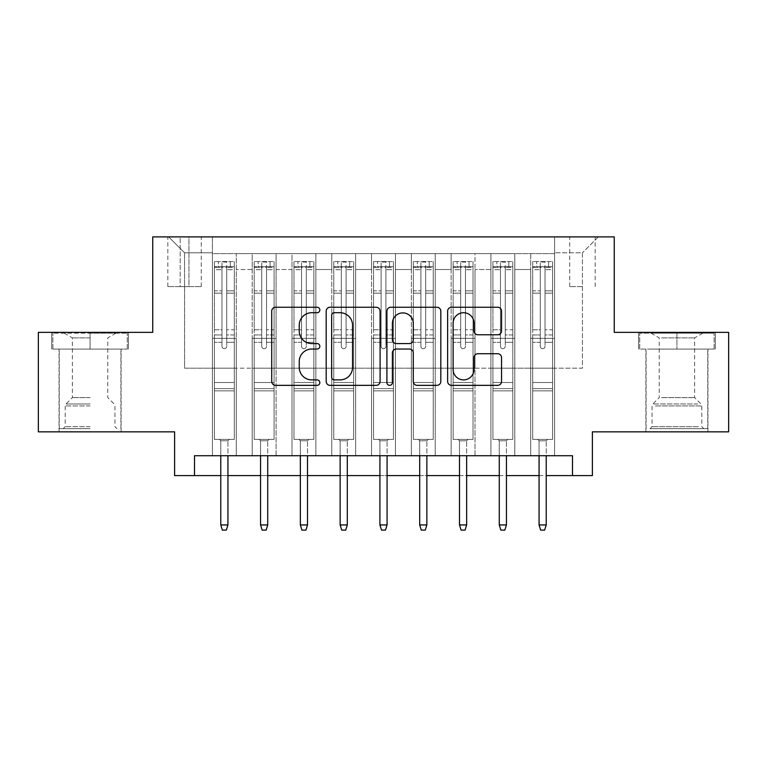<?xml version="1.0" encoding="UTF-8"?>
<svg xmlns="http://www.w3.org/2000/svg" width="767" height="767" viewBox="0 0 767 767"><rect width="100%" height="100%" fill="white"/><g stroke="black" fill="none" stroke-linecap="round" stroke-linejoin="round"><path stroke-width="0.58" stroke-dasharray="3.83 2.88" d="M319.839 309.983A2.732 2.732 0 0 0 317.107 307.251L275.612 307.251A3.902 3.902 0 0 0 271.71 311.153L271.71 381.448A3.902 3.902 0 0 0 275.612 385.35L317.107 385.35A2.732 2.732 0 0 0 319.839 382.618A2.732 2.732 0 0 0 317.107 379.886L311.738 379.886A12.493 12.493 0 0 1 299.245 367.393L299.245 361.525A12.493 12.493 0 0 1 311.738 349.033L317.107 349.033A2.732 2.732 0 0 0 319.839 346.3A2.732 2.732 0 0 0 317.107 343.568L311.738 343.568A12.493 12.493 0 0 1 299.245 331.066L299.245 325.208A12.493 12.493 0 0 1 311.738 312.715L317.107 312.715A2.732 2.732 0 0 0 319.839 309.983M676.925 349.081L715.323 349.081L676.925 349.081L676.925 332.37L715.323 332.37L638.537 332.37L676.925 332.37L676.925 349.081L639.726 349.081L714.125 349.081L676.925 349.081L676.925 333.166L639.726 333.166L714.125 333.166L676.925 333.166L676.925 349.081M676.925 431.84L645.891 431.84L676.925 431.84M582.431 236.888L569.699 236.888L582.431 236.888M582.431 286.618L569.699 286.618L582.431 286.618M90.075 349.081L51.677 349.081L90.075 349.081L90.075 332.37L128.463 332.37L51.677 332.37L90.075 332.37L90.075 349.081L120.908 349.081L52.875 349.081L127.274 349.081L59.241 349.081L90.075 349.081L90.075 333.166L52.875 333.166L127.274 333.166L90.075 333.166L115.932 333.166L90.075 333.166L90.075 349.081M90.075 431.84L59.04 431.84L90.075 431.84M728.65 332.37L728.65 431.84L592.383 431.84L592.383 475.607L174.617 475.607L174.617 431.84L38.35 431.84L38.35 332.37L152.738 332.37L152.738 236.888L614.262 236.888L614.262 332.37L728.65 332.37M554.579 455.713L554.579 253.599L212.421 253.599L212.421 455.713L236.294 455.713L212.421 455.713L236.294 455.713L212.421 455.713L212.421 253.599L236.294 253.599L236.294 455.713L236.294 253.599L236.294 368.179L252.199 368.179L236.294 368.179L236.294 253.599L212.421 253.599L554.579 253.599L554.579 455.713L530.706 455.713L530.706 253.599L490.928 253.599L490.928 455.713L490.928 253.599L514.801 253.599L514.801 455.713L514.801 253.599L514.801 368.179L514.801 253.599L530.706 253.599L530.706 455.713L554.579 455.713L530.706 455.713L554.579 455.713L554.579 252.803L554.579 368.179L582.431 368.179L582.431 252.803L554.579 252.803L582.431 252.803L582.431 368.179L554.579 368.179L554.579 338.343L554.579 455.713M490.928 455.713L514.801 455.713L490.928 455.713L514.801 455.713L490.928 455.713L490.928 338.343L490.928 368.179L475.013 368.179L475.013 269.514L475.013 368.179L490.928 368.179L490.928 269.514L490.928 368.179L530.706 368.179L514.801 368.179L514.801 338.343L514.801 368.179L490.928 368.179L490.928 338.343L514.801 338.343L514.801 455.713L514.801 338.343L490.928 338.343L490.928 455.713M475.013 455.713L475.013 253.599L451.14 253.599L451.14 455.713L451.14 253.599L475.013 253.599L475.013 455.713L451.14 455.713L475.013 455.713L451.14 455.713L475.013 455.713L475.013 338.343L475.013 455.713M435.225 455.713L435.225 253.599L411.352 253.599L411.352 455.713L411.352 253.599L435.225 253.599L435.225 455.713L411.352 455.713L435.225 455.713L411.352 455.713L435.225 455.713L435.225 269.514L435.225 368.179L451.14 368.179L435.225 368.179L435.225 338.343L435.225 455.713M395.436 455.713L395.436 253.599L371.564 253.599L371.564 455.713L371.564 253.599L395.436 253.599L395.436 455.713L371.564 455.713L395.436 455.713L371.564 455.713L395.436 455.713L395.436 269.514L395.436 368.179L411.352 368.179L395.436 368.179L395.436 338.343L395.436 455.713M355.648 455.713L355.648 253.599L331.775 253.599L331.775 455.713L331.775 253.599L355.648 253.599L355.648 455.713L331.775 455.713L355.648 455.713L331.775 455.713L355.648 455.713L355.648 269.514L355.648 368.179L371.564 368.179L355.648 368.179L355.648 338.343L355.648 455.713M315.86 455.713L315.86 253.599L291.987 253.599L291.987 455.713L291.987 253.599L315.86 253.599L315.86 455.713L291.987 455.713L315.86 455.713L291.987 455.713L315.86 455.713L315.86 269.514L315.86 368.179L331.775 368.179L315.86 368.179L315.86 338.343L315.86 455.713M276.072 455.713L276.072 253.599L252.199 253.599L252.199 455.713L252.199 253.599L276.072 253.599L276.072 455.713L252.199 455.713L276.072 455.713L252.199 455.713L276.072 455.713L276.072 338.343L276.072 455.713M530.706 269.514L530.706 368.179L530.706 253.599L530.706 269.514L514.801 269.514L530.706 269.514M451.14 269.514L451.14 368.179L451.14 253.599L435.225 253.599L435.225 269.514L435.225 253.599L451.14 253.599L451.14 269.514L435.225 269.514L451.14 269.514M411.352 269.514L411.352 368.179L411.352 253.599L395.436 253.599L395.436 269.514L395.436 253.599L411.352 253.599L411.352 269.514L395.436 269.514L411.352 269.514M371.564 269.514L371.564 368.179L371.564 253.599L355.648 253.599L355.648 269.514L355.648 253.599L371.564 253.599L371.564 269.514L355.648 269.514L371.564 269.514M331.775 269.514L331.775 368.179L331.775 253.599L315.86 253.599L315.86 269.514L315.86 253.599L331.775 253.599L331.775 269.514L315.86 269.514L331.775 269.514M276.072 269.514L276.072 368.179L276.072 253.599L276.072 269.514L291.987 269.514L291.987 368.179L276.072 368.179L291.987 368.179L291.987 253.599L276.072 253.599L291.987 253.599L291.987 269.514L276.072 269.514M194.511 475.607L194.511 455.713L194.511 475.607L194.511 455.713L572.489 455.713L194.511 455.713L572.489 455.713L572.489 475.607M180.187 236.888L167.858 236.888L180.187 236.888L180.187 286.618L167.858 286.618L188.941 286.618L180.187 286.618L180.187 236.888M188.941 236.888L201.28 236.888L188.941 236.888L188.941 286.618L201.28 286.618L188.941 286.618L188.941 236.888M554.579 236.888L212.421 236.888L598.346 236.888L554.579 236.888L554.579 253.599L554.579 236.888M212.421 236.888L168.654 236.888L212.421 236.888L212.421 368.179L184.569 368.179L184.569 252.803L212.421 252.803L184.569 252.803L168.654 236.888L184.569 252.803L184.569 368.179L212.421 368.179L212.421 236.888M252.199 269.514L252.199 368.179L252.199 253.599L236.294 253.599L252.199 253.599L252.199 269.514L236.294 269.514L252.199 269.514M490.928 253.599L475.013 253.599L475.013 269.514L475.013 253.599L490.928 253.599L490.928 269.514L490.928 253.599M220.771 475.607L227.933 475.607M260.559 475.607L267.721 475.607M300.348 475.607L307.509 475.607M340.136 475.607L347.298 475.607M379.924 475.607L387.076 475.607M419.702 475.607L426.864 475.607M459.491 475.607L466.652 475.607M499.279 475.607L506.441 475.607M539.067 475.607L546.229 475.607M451.14 368.179L475.013 368.179L451.14 368.179L451.14 338.343L451.14 368.179M411.352 368.179L435.225 368.179L411.352 368.179L411.352 338.343L411.352 368.179M371.564 368.179L395.436 368.179L371.564 368.179L371.564 338.343L371.564 368.179M331.775 368.179L355.648 368.179L331.775 368.179L331.775 338.343L331.775 368.179M291.987 368.179L315.86 368.179L291.987 368.179L291.987 338.343L291.987 368.179M252.199 368.179L276.072 368.179L276.072 338.343L276.072 368.179L252.199 368.179L252.199 338.343L276.072 338.343L252.199 338.343L252.199 455.713L252.199 368.179M212.421 368.179L236.294 368.179L236.294 338.343L236.294 455.713L236.294 338.343L236.294 368.179L212.421 368.179L212.421 338.343L236.294 338.343L212.421 338.343L212.421 455.713L212.421 368.179M530.706 368.179L554.579 368.179L530.706 368.179L530.706 338.343L530.706 368.179M212.421 338.343L236.294 338.343L212.421 338.343M252.199 338.343L276.072 338.343L252.199 338.343M291.987 338.343L315.86 338.343L291.987 338.343L291.987 455.713L291.987 338.343L315.86 338.343L291.987 338.343M331.775 338.343L355.648 338.343L331.775 338.343L331.775 455.713L331.775 338.343L355.648 338.343L331.775 338.343M371.564 338.343L395.436 338.343L371.564 338.343L371.564 455.713L371.564 338.343L395.436 338.343L371.564 338.343M411.352 338.343L435.225 338.343L411.352 338.343L411.352 455.713L411.352 338.343L435.225 338.343L411.352 338.343M451.14 338.343L475.013 338.343L451.14 338.343L451.14 455.713L451.14 338.343L475.013 338.343L451.14 338.343M490.928 338.343L514.801 338.343L490.928 338.343M530.706 338.343L554.579 338.343L530.706 338.343L530.706 455.713L530.706 338.343L554.579 338.343L530.706 338.343M598.346 236.888L582.431 252.803L598.346 236.888M51.677 349.081L51.677 332.37L51.677 349.081M128.463 349.081L128.463 332.37L128.463 349.081M715.323 349.081L715.323 332.37L715.323 349.081M638.537 349.081L638.537 332.37L638.537 349.081M380.087 381.448L380.087 311.153A3.902 3.902 0 0 0 376.175 307.251L330.098 307.251A3.902 3.902 0 0 0 326.186 311.153L326.186 381.448A3.902 3.902 0 0 0 330.098 385.35L376.175 385.35A3.902 3.902 0 0 0 380.087 381.448M334.393 312.715A2.732 2.732 0 0 0 331.66 315.448L331.66 377.153A2.732 2.732 0 0 0 334.393 379.886L340.049 379.886A12.493 12.493 0 0 0 352.552 367.393L352.552 325.208A12.493 12.493 0 0 0 340.049 312.715L334.393 312.715M390.825 307.251L436.902 307.251A3.902 3.902 0 0 1 440.814 311.153L440.814 381.448A3.902 3.902 0 0 1 436.902 385.35L417.181 385.35A3.902 3.902 0 0 1 413.279 381.448L413.279 352.935A3.902 3.902 0 0 0 409.377 349.033L396.29 349.033A3.902 3.902 0 0 0 392.388 352.935L392.388 382.618A2.732 2.732 0 0 1 389.655 385.35A2.732 2.732 0 0 1 386.913 382.618L386.913 311.153A3.902 3.902 0 0 1 390.825 307.251M413.279 323.358A10.45 10.45 0 0 0 402.828 312.907A10.45 10.45 0 0 0 392.388 323.358L392.388 339.656A3.902 3.902 0 0 0 396.29 343.568L409.377 343.568A3.902 3.902 0 0 0 413.279 339.656L413.279 323.358M477.908 334.776L497.63 334.776A3.902 3.902 0 0 0 501.541 330.874L501.541 311.153A3.902 3.902 0 0 0 497.63 307.251L451.552 307.251A3.902 3.902 0 0 0 447.64 311.153L447.64 381.448A3.902 3.902 0 0 0 451.552 385.35L497.63 385.35A3.902 3.902 0 0 0 501.541 381.448L501.541 357.623A3.902 3.902 0 0 0 497.63 353.721L477.908 353.721A3.902 3.902 0 0 0 474.006 357.623L474.006 369.435A10.45 10.45 0 0 1 463.556 379.886A10.45 10.45 0 0 1 453.115 369.435L453.115 323.156A10.45 10.45 0 0 1 463.556 312.715A10.45 10.45 0 0 1 474.006 323.156L474.006 330.874A3.902 3.902 0 0 0 477.908 334.776M221.97 346.3A2.387 2.387 0 0 0 224.357 348.688A2.387 2.387 0 0 1 221.97 346.3L221.97 342.312L221.97 346.3A2.387 2.387 0 0 0 224.357 348.688A2.387 2.387 0 0 0 226.744 346.3A2.387 2.387 0 0 1 224.357 348.688A2.387 2.387 0 0 0 226.744 346.3L226.744 342.312L226.744 346.3A2.387 2.387 0 0 1 224.357 348.688A2.387 2.387 0 0 1 221.97 346.3L221.97 334.949L221.97 346.3M214.405 261.557L214.405 439.405L214.405 382.503L214.405 439.405L219.381 439.405L214.405 439.405L219.381 439.405L214.405 439.405L214.405 342.312L214.405 382.503L234.299 382.503L234.299 439.405L219.381 439.405L229.323 439.405L219.381 439.405L229.323 439.405L227.933 440.795L220.771 440.795L227.933 440.795L220.771 440.795L219.381 439.405L220.771 440.795L219.381 439.405L220.771 440.795L227.933 440.795L229.323 439.405L227.933 440.795L229.323 439.405L234.299 439.405L229.323 439.405L234.299 439.405L234.299 390.863L214.405 390.863L234.299 390.863L234.299 382.503L214.405 382.503L214.405 342.312L221.97 342.312L221.97 329.781L221.97 342.312L214.405 342.312L221.97 342.312L214.405 342.312L214.405 329.781L214.405 342.312L214.405 334.949L221.97 334.949L221.97 290.846L221.97 334.949L214.405 334.949L214.405 290.846L221.97 290.846L221.97 267.357L221.97 290.846L214.405 290.846L214.405 267.357L221.97 267.357L221.97 262.046L221.97 267.357L214.405 267.357L214.405 261.557L214.405 329.781L221.97 329.781L221.97 267.769C223.552 266.389 225.143 266.389 226.744 267.769L226.744 342.312L226.744 262.046L221.97 262.046L226.744 262.046L226.744 267.769C225.153 266.389 223.561 266.389 221.97 267.769L221.97 329.781L214.405 329.781L214.405 293.167L221.97 293.167L214.405 293.167L214.405 269.687L221.97 269.687L214.405 269.687L214.405 266.734L234.299 266.734L234.299 439.405L234.299 342.312L226.744 342.312L226.744 334.949L226.744 342.312L234.299 342.312L226.744 342.312L234.299 342.312L234.299 329.781L226.744 329.781L234.299 329.781L234.299 293.167L226.744 293.167L234.299 293.167L234.299 269.687L226.744 269.687L234.299 269.687L234.299 261.557L234.299 334.949L226.744 334.949L226.744 267.357L226.744 334.949L234.299 334.949L234.299 290.846L226.744 290.846L234.299 290.846L234.299 267.357L226.744 267.357L234.299 267.357L234.299 261.557L214.405 261.557L234.203 261.557L214.501 261.557L230.321 261.557L230.321 266.724L218.384 266.724L218.384 261.557L218.384 266.724L234.203 266.724L214.405 266.734L214.405 261.557M227.933 455.713L227.933 524.944L227.933 440.795L227.933 524.944L220.771 524.944L220.771 440.795L220.771 524.944L227.933 524.944L226.342 530.112L222.363 530.112L226.342 530.112L227.933 524.944L226.342 530.112L222.363 530.112L220.771 524.944L220.771 455.713M222.363 530.112L220.771 524.944L222.363 530.112M234.299 261.557L234.299 266.734L230.321 266.724L230.321 261.557L234.299 261.557M227.933 524.944L220.771 524.944M90.075 428.657L59.241 428.657L90.075 428.657M90.075 426.673L65.205 426.673L90.075 426.673M90.075 337.883L72.366 337.883L90.075 337.883M90.075 397.622L72.366 397.622L90.075 397.622M127.274 349.081L127.274 333.166L127.274 349.081M52.875 349.081L52.875 333.166L52.875 349.081M653.666 428.657L703.78 428.657L653.666 428.657M698.459 426.673L652.065 426.673L698.459 426.673M654.529 333.166L702.793 333.166L654.529 333.166M661.595 337.883L694.634 337.883L661.595 337.883M661.595 397.622L694.634 397.622L661.595 397.622M650.224 428.657L707.759 428.657L650.224 428.657M650.224 349.081L707.759 349.081L650.224 349.081M714.125 349.081L714.125 333.166L714.125 349.081M639.726 349.081L639.726 333.166L639.726 349.081M261.748 346.3A2.387 2.387 0 0 0 264.136 348.688A2.387 2.387 0 0 1 261.748 346.3L261.748 342.312L261.748 346.3A2.387 2.387 0 0 0 264.136 348.688A2.387 2.387 0 0 0 266.523 346.3A2.387 2.387 0 0 1 264.136 348.688A2.387 2.387 0 0 0 266.523 346.3L266.523 342.312L266.523 346.3A2.387 2.387 0 0 1 264.136 348.688A2.387 2.387 0 0 1 261.748 346.3L261.748 334.949L261.748 346.3M254.193 261.557L254.193 439.405L254.193 382.503L254.193 439.405L259.169 439.405L254.193 439.405L259.169 439.405L254.193 439.405L254.193 342.312L254.193 382.503L274.087 382.503L274.087 439.405L259.169 439.405L269.112 439.405L259.169 439.405L269.112 439.405L267.721 440.795L260.559 440.795L267.721 440.795L260.559 440.795L259.169 439.405L260.559 440.795L259.169 439.405L260.559 440.795L267.721 440.795L269.112 439.405L267.721 440.795L269.112 439.405L274.087 439.405L269.112 439.405L274.087 439.405L274.087 390.863L254.193 390.863L274.087 390.863L274.087 382.503L254.193 382.503L254.193 342.312L261.748 342.312L261.748 329.781L261.748 342.312L254.193 342.312L261.748 342.312L254.193 342.312L254.193 329.781L254.193 342.312L254.193 334.949L261.748 334.949L261.748 290.846L261.748 334.949L254.193 334.949L254.193 290.846L261.748 290.846L261.748 267.357L261.748 290.846L254.193 290.846L254.193 267.357L261.748 267.357L261.748 262.046L261.748 267.357L254.193 267.357L254.193 261.557L254.193 329.781L261.748 329.781L261.748 267.769C263.34 266.389 264.931 266.389 266.523 267.769L266.523 342.312L266.523 262.046L261.748 262.046L266.523 262.046L266.523 267.769C264.941 266.389 263.349 266.389 261.748 267.769L261.748 329.781L254.193 329.781L254.193 293.167L261.748 293.167L254.193 293.167L254.193 269.687L261.748 269.687L254.193 269.687L254.193 266.734L274.087 266.734L274.087 439.405L274.087 342.312L266.523 342.312L266.523 334.949L266.523 342.312L274.087 342.312L266.523 342.312L274.087 342.312L274.087 329.781L266.523 329.781L274.087 329.781L274.087 293.167L266.523 293.167L274.087 293.167L274.087 269.687L266.523 269.687L274.087 269.687L274.087 261.557L274.087 334.949L266.523 334.949L266.523 267.357L266.523 334.949L274.087 334.949L274.087 290.846L266.523 290.846L274.087 290.846L274.087 267.357L266.523 267.357L274.087 267.357L274.087 261.557L254.193 261.557L273.992 261.557L254.289 261.557L270.109 261.557L270.109 266.724L258.172 266.724L258.172 261.557L258.172 266.724L273.992 266.724L254.193 266.734L254.193 261.557M267.721 455.713L267.721 524.944L267.721 440.795L267.721 524.944L260.559 524.944L260.559 440.795L260.559 524.944L267.721 524.944L266.13 530.112L262.151 530.112L266.13 530.112L267.721 524.944L266.13 530.112L262.151 530.112L260.559 524.944L260.559 455.713M262.151 530.112L260.559 524.944L262.151 530.112M301.536 346.3A2.387 2.387 0 0 0 303.924 348.688A2.387 2.387 0 0 1 301.536 346.3L301.536 342.312L301.536 346.3A2.387 2.387 0 0 0 303.924 348.688A2.387 2.387 0 0 0 306.311 346.3A2.387 2.387 0 0 1 303.924 348.688A2.387 2.387 0 0 0 306.311 346.3L306.311 342.312L306.311 346.3A2.387 2.387 0 0 1 303.924 348.688A2.387 2.387 0 0 1 301.536 346.3L301.536 334.949L301.536 346.3M293.982 261.557L293.982 439.405L293.982 382.503L293.982 439.405L298.957 439.405L293.982 439.405L298.957 439.405L293.982 439.405L293.982 342.312L293.982 382.503L313.876 382.503L313.876 439.405L298.957 439.405L308.9 439.405L298.957 439.405L308.9 439.405L307.509 440.795L300.348 440.795L307.509 440.795L300.348 440.795L298.957 439.405L300.348 440.795L298.957 439.405L300.348 440.795L307.509 440.795L308.9 439.405L307.509 440.795L308.9 439.405L313.876 439.405L308.9 439.405L313.876 439.405L313.876 390.863L293.982 390.863L313.876 390.863L313.876 382.503L293.982 382.503L293.982 342.312L301.536 342.312L301.536 329.781L301.536 342.312L293.982 342.312L301.536 342.312L293.982 342.312L293.982 329.781L293.982 342.312L293.982 334.949L301.536 334.949L301.536 290.846L301.536 334.949L293.982 334.949L293.982 290.846L301.536 290.846L301.536 267.357L301.536 290.846L293.982 290.846L293.982 267.357L301.536 267.357L301.536 262.046L301.536 267.357L293.982 267.357L293.982 261.557L293.982 329.781L301.536 329.781L301.536 267.769C303.128 266.389 304.72 266.389 306.311 267.769L306.311 342.312L306.311 262.046L301.536 262.046L306.311 262.046L306.311 267.769C304.729 266.389 303.138 266.389 301.536 267.769L301.536 329.781L293.982 329.781L293.982 293.167L301.536 293.167L293.982 293.167L293.982 269.687L301.536 269.687L293.982 269.687L293.982 266.734L313.876 266.734L313.876 439.405L313.876 342.312L306.311 342.312L306.311 334.949L306.311 342.312L313.876 342.312L306.311 342.312L313.876 342.312L313.876 329.781L306.311 329.781L313.876 329.781L313.876 293.167L306.311 293.167L313.876 293.167L313.876 269.687L306.311 269.687L313.876 269.687L313.876 261.557L313.876 334.949L306.311 334.949L306.311 267.357L306.311 334.949L313.876 334.949L313.876 290.846L306.311 290.846L313.876 290.846L313.876 267.357L306.311 267.357L313.876 267.357L313.876 261.557L293.982 261.557L313.77 261.557L294.077 261.557L309.897 261.557L309.897 266.724L297.96 266.724L297.96 261.557L297.96 266.724L313.77 266.724L293.982 266.734L293.982 261.557M307.509 455.713L307.509 524.944L307.509 440.795L307.509 524.944L300.348 524.944L300.348 440.795L300.348 524.944L307.509 524.944L305.918 530.112L301.939 530.112L305.918 530.112L307.509 524.944L305.918 530.112L301.939 530.112L300.348 524.944L300.348 455.713M301.939 530.112L300.348 524.944L301.939 530.112M341.325 346.3A2.387 2.387 0 0 0 343.712 348.688A2.387 2.387 0 0 1 341.325 346.3L341.325 342.312L341.325 346.3A2.387 2.387 0 0 0 343.712 348.688A2.387 2.387 0 0 0 346.099 346.3A2.387 2.387 0 0 1 343.712 348.688A2.387 2.387 0 0 0 346.099 346.3L346.099 342.312L346.099 346.3A2.387 2.387 0 0 1 343.712 348.688A2.387 2.387 0 0 1 341.325 346.3L341.325 334.949L341.325 346.3M333.77 261.557L333.77 439.405L333.77 382.503L333.77 439.405L338.736 439.405L333.77 439.405L338.736 439.405L333.77 439.405L333.77 342.312L333.77 382.503L353.664 382.503L353.664 439.405L338.736 439.405L348.688 439.405L338.736 439.405L348.688 439.405L347.298 440.795L340.136 440.795L347.298 440.795L340.136 440.795L338.736 439.405L340.136 440.795L338.736 439.405L340.136 440.795L347.298 440.795L348.688 439.405L347.298 440.795L348.688 439.405L353.664 439.405L348.688 439.405L353.664 439.405L353.664 390.863L333.77 390.863L353.664 390.863L353.664 382.503L333.77 382.503L333.77 342.312L341.325 342.312L341.325 329.781L341.325 342.312L333.77 342.312L341.325 342.312L333.77 342.312L333.77 329.781L333.77 342.312L333.77 334.949L341.325 334.949L341.325 290.846L341.325 334.949L333.77 334.949L333.77 290.846L341.325 290.846L341.325 267.357L341.325 290.846L333.77 290.846L333.77 267.357L341.325 267.357L341.325 262.046L341.325 267.357L333.77 267.357L333.77 261.557L333.77 329.781L341.325 329.781L341.325 267.769C342.916 266.389 344.508 266.389 346.099 267.769L346.099 342.312L346.099 262.046L341.325 262.046L346.099 262.046L346.099 267.769C344.517 266.389 342.926 266.389 341.325 267.769L341.325 329.781L333.77 329.781L333.77 293.167L341.325 293.167L333.77 293.167L333.77 269.687L341.325 269.687L333.77 269.687L333.77 266.734L353.664 266.734L353.664 439.405L353.664 342.312L346.099 342.312L346.099 334.949L346.099 342.312L353.664 342.312L346.099 342.312L353.664 342.312L353.664 329.781L346.099 329.781L353.664 329.781L353.664 293.167L346.099 293.167L353.664 293.167L353.664 269.687L346.099 269.687L353.664 269.687L353.664 261.557L353.664 334.949L346.099 334.949L346.099 267.357L346.099 334.949L353.664 334.949L353.664 290.846L346.099 290.846L353.664 290.846L353.664 267.357L346.099 267.357L353.664 267.357L353.664 261.557L333.77 261.557L353.558 261.557L333.866 261.557L349.685 261.557L349.685 266.724L337.748 266.724L337.748 261.557L337.748 266.724L353.558 266.724L333.77 266.734L333.77 261.557M347.298 455.713L347.298 524.944L347.298 440.795L347.298 524.944L340.136 524.944L340.136 440.795L340.136 524.944L347.298 524.944L345.706 530.112L341.727 530.112L345.706 530.112L347.298 524.944L345.706 530.112L341.727 530.112L340.136 524.944L340.136 455.713M341.727 530.112L340.136 524.944L341.727 530.112M381.113 346.3A2.387 2.387 0 0 0 383.5 348.688A2.387 2.387 0 0 1 381.113 346.3L381.113 342.312L381.113 346.3A2.387 2.387 0 0 0 383.5 348.688A2.387 2.387 0 0 0 385.887 346.3A2.387 2.387 0 0 1 383.5 348.688A2.387 2.387 0 0 0 385.887 346.3L385.887 342.312L385.887 346.3A2.387 2.387 0 0 1 383.5 348.688A2.387 2.387 0 0 1 381.113 346.3L381.113 334.949L381.113 346.3M373.558 261.557L373.558 439.405L373.558 382.503L373.558 439.405L378.524 439.405L373.558 439.405L378.524 439.405L373.558 439.405L373.558 342.312L373.558 382.503L393.442 382.503L393.442 439.405L378.524 439.405L388.476 439.405L378.524 439.405L388.476 439.405L387.076 440.795L379.924 440.795L387.076 440.795L379.924 440.795L378.524 439.405L379.924 440.795L378.524 439.405L379.924 440.795L387.076 440.795L388.476 439.405L387.076 440.795L388.476 439.405L393.442 439.405L388.476 439.405L393.442 439.405L393.442 390.863L373.558 390.863L393.442 390.863L393.442 382.503L373.558 382.503L373.558 342.312L381.113 342.312L381.113 329.781L381.113 342.312L373.558 342.312L381.113 342.312L373.558 342.312L373.558 329.781L373.558 342.312L373.558 334.949L381.113 334.949L381.113 290.846L381.113 334.949L373.558 334.949L373.558 290.846L381.113 290.846L381.113 267.357L381.113 290.846L373.558 290.846L373.558 267.357L381.113 267.357L381.113 262.046L381.113 267.357L373.558 267.357L373.558 261.557L373.558 329.781L381.113 329.781L381.113 267.769C382.704 266.389 384.296 266.389 385.887 267.769L385.887 342.312L385.887 262.046L381.113 262.046L385.887 262.046L385.887 267.769C384.296 266.389 382.704 266.389 381.113 267.769L381.113 329.781L373.558 329.781L373.558 293.167L381.113 293.167L373.558 293.167L373.558 269.687L381.113 269.687L373.558 269.687L373.558 266.734L393.442 266.734L393.442 439.405L393.442 342.312L385.887 342.312L385.887 334.949L385.887 342.312L393.442 342.312L385.887 342.312L393.442 342.312L393.442 329.781L385.887 329.781L393.442 329.781L393.442 293.167L385.887 293.167L393.442 293.167L393.442 269.687L385.887 269.687L393.442 269.687L393.442 261.557L393.442 334.949L385.887 334.949L385.887 267.357L385.887 334.949L393.442 334.949L393.442 290.846L385.887 290.846L393.442 290.846L393.442 267.357L385.887 267.357L393.442 267.357L393.442 261.557L373.558 261.557L393.346 261.557L373.654 261.557L389.463 261.557L389.463 266.724L377.537 266.724L377.537 261.557L377.537 266.724L393.346 266.724L373.558 266.734L373.558 261.557M387.076 455.713L387.076 524.944L387.076 440.795L387.076 524.944L379.924 524.944L379.924 440.795L379.924 524.944L387.076 524.944L385.485 530.112L381.515 530.112L385.485 530.112L387.076 524.944L385.485 530.112L381.515 530.112L379.924 524.944L379.924 455.713M381.515 530.112L379.924 524.944L381.515 530.112M274.087 261.557L274.087 266.734L270.109 266.724L270.109 261.557L274.087 261.557M267.721 524.944L260.559 524.944M313.876 261.557L313.876 266.734L309.897 266.724L309.897 261.557L313.876 261.557M307.509 524.944L300.348 524.944M353.664 261.557L353.664 266.734L349.685 266.724L349.685 261.557L353.664 261.557M347.298 524.944L340.136 524.944M393.442 261.557L393.442 266.734L389.463 266.724L389.463 261.557L393.442 261.557M387.076 524.944L379.924 524.944M420.901 346.3A2.387 2.387 0 0 0 423.288 348.688A2.387 2.387 0 0 1 420.901 346.3L420.901 342.312L420.901 346.3A2.387 2.387 0 0 0 423.288 348.688A2.387 2.387 0 0 0 425.675 346.3A2.387 2.387 0 0 1 423.288 348.688A2.387 2.387 0 0 0 425.675 346.3L425.675 342.312L425.675 346.3A2.387 2.387 0 0 1 423.288 348.688A2.387 2.387 0 0 1 420.901 346.3L420.901 334.949L420.901 346.3M413.336 261.557L413.336 439.405L413.336 382.503L413.336 439.405L418.312 439.405L413.336 439.405L418.312 439.405L413.336 439.405L413.336 342.312L413.336 382.503L433.23 382.503L433.23 439.405L418.312 439.405L428.264 439.405L418.312 439.405L428.264 439.405L426.864 440.795L419.702 440.795L426.864 440.795L419.702 440.795L418.312 439.405L419.702 440.795L418.312 439.405L419.702 440.795L426.864 440.795L428.264 439.405L426.864 440.795L428.264 439.405L433.23 439.405L428.264 439.405L433.23 439.405L433.23 390.863L413.336 390.863L433.23 390.863L433.23 382.503L413.336 382.503L413.336 342.312L420.901 342.312L420.901 329.781L420.901 342.312L413.336 342.312L420.901 342.312L413.336 342.312L413.336 329.781L413.336 342.312L413.336 334.949L420.901 334.949L420.901 290.846L420.901 334.949L413.336 334.949L413.336 290.846L420.901 290.846L420.901 267.357L420.901 290.846L413.336 290.846L413.336 267.357L420.901 267.357L420.901 262.046L420.901 267.357L413.336 267.357L413.336 261.557L413.336 329.781L420.901 329.781L420.901 267.769C422.483 266.389 424.074 266.389 425.675 267.769L425.675 342.312L425.675 262.046L420.901 262.046L425.675 262.046L425.675 267.769C424.084 266.389 422.492 266.389 420.901 267.769L420.901 329.781L413.336 329.781L413.336 293.167L420.901 293.167L413.336 293.167L413.336 269.687L420.901 269.687L413.336 269.687L413.336 266.734L433.23 266.734L433.23 439.405L433.23 342.312L425.675 342.312L425.675 334.949L425.675 342.312L433.23 342.312L425.675 342.312L433.23 342.312L433.23 329.781L425.675 329.781L433.23 329.781L433.23 293.167L425.675 293.167L433.23 293.167L433.23 269.687L425.675 269.687L433.23 269.687L433.23 261.557L433.23 334.949L425.675 334.949L425.675 267.357L425.675 334.949L433.23 334.949L433.23 290.846L425.675 290.846L433.23 290.846L433.23 267.357L425.675 267.357L433.23 267.357L433.23 261.557L413.336 261.557L433.134 261.557L413.442 261.557L429.252 261.557L429.252 266.724L417.315 266.724L417.315 261.557L417.315 266.724L433.134 266.724L413.336 266.734L413.336 261.557M426.864 455.713L426.864 524.944L426.864 440.795L426.864 524.944L419.702 524.944L419.702 440.795L419.702 524.944L426.864 524.944L425.273 530.112L421.294 530.112L425.273 530.112L426.864 524.944L425.273 530.112L421.294 530.112L419.702 524.944L419.702 455.713M421.294 530.112L419.702 524.944L421.294 530.112M433.23 261.557L433.23 266.734L429.252 266.724L429.252 261.557L433.23 261.557M426.864 524.944L419.702 524.944M460.689 346.3A2.387 2.387 0 0 0 463.076 348.688A2.387 2.387 0 0 1 460.689 346.3L460.689 342.312L460.689 346.3A2.387 2.387 0 0 0 463.076 348.688A2.387 2.387 0 0 0 465.464 346.3A2.387 2.387 0 0 1 463.076 348.688A2.387 2.387 0 0 0 465.464 346.3L465.464 342.312L465.464 346.3A2.387 2.387 0 0 1 463.076 348.688A2.387 2.387 0 0 1 460.689 346.3L460.689 334.949L460.689 346.3M453.124 261.557L453.124 439.405L453.124 382.503L453.124 439.405L458.1 439.405L453.124 439.405L458.1 439.405L453.124 439.405L453.124 342.312L453.124 382.503L473.018 382.503L473.018 439.405L458.1 439.405L468.043 439.405L458.1 439.405L468.043 439.405L466.652 440.795L459.491 440.795L466.652 440.795L459.491 440.795L458.1 439.405L459.491 440.795L458.1 439.405L459.491 440.795L466.652 440.795L468.043 439.405L466.652 440.795L468.043 439.405L473.018 439.405L468.043 439.405L473.018 439.405L473.018 390.863L453.124 390.863L473.018 390.863L473.018 382.503L453.124 382.503L453.124 342.312L460.689 342.312L460.689 329.781L460.689 342.312L453.124 342.312L460.689 342.312L453.124 342.312L453.124 329.781L453.124 342.312L453.124 334.949L460.689 334.949L460.689 290.846L460.689 334.949L453.124 334.949L453.124 290.846L460.689 290.846L460.689 267.357L460.689 290.846L453.124 290.846L453.124 267.357L460.689 267.357L460.689 262.046L460.689 267.357L453.124 267.357L453.124 261.557L453.124 329.781L460.689 329.781L460.689 267.769C462.271 266.389 463.862 266.389 465.464 267.769L465.464 342.312L465.464 262.046L460.689 262.046L465.464 262.046L465.464 267.769C463.872 266.389 462.28 266.389 460.689 267.769L460.689 329.781L453.124 329.781L453.124 293.167L460.689 293.167L453.124 293.167L453.124 269.687L460.689 269.687L453.124 269.687L453.124 266.734L473.018 266.734L473.018 439.405L473.018 342.312L465.464 342.312L465.464 334.949L465.464 342.312L473.018 342.312L465.464 342.312L473.018 342.312L473.018 329.781L465.464 329.781L473.018 329.781L473.018 293.167L465.464 293.167L473.018 293.167L473.018 269.687L465.464 269.687L473.018 269.687L473.018 261.557L473.018 334.949L465.464 334.949L465.464 267.357L465.464 334.949L473.018 334.949L473.018 290.846L465.464 290.846L473.018 290.846L473.018 267.357L465.464 267.357L473.018 267.357L473.018 261.557L453.124 261.557L472.923 261.557L453.23 261.557L469.04 261.557L469.04 266.724L457.103 266.724L457.103 261.557L457.103 266.724L472.923 266.724L453.124 266.734L453.124 261.557M466.652 455.713L466.652 524.944L466.652 440.795L466.652 524.944L459.491 524.944L459.491 440.795L459.491 524.944L466.652 524.944L465.061 530.112L461.082 530.112L465.061 530.112L466.652 524.944L465.061 530.112L461.082 530.112L459.491 524.944L459.491 455.713M461.082 530.112L459.491 524.944L461.082 530.112M500.477 346.3A2.387 2.387 0 0 0 502.864 348.688A2.387 2.387 0 0 1 500.477 346.3L500.477 342.312L500.477 346.3A2.387 2.387 0 0 0 502.864 348.688A2.387 2.387 0 0 0 505.252 346.3A2.387 2.387 0 0 1 502.864 348.688A2.387 2.387 0 0 0 505.252 346.3L505.252 342.312L505.252 346.3A2.387 2.387 0 0 1 502.864 348.688A2.387 2.387 0 0 1 500.477 346.3L500.477 334.949L500.477 346.3M492.913 261.557L492.913 439.405L492.913 382.503L492.913 439.405L497.888 439.405L492.913 439.405L497.888 439.405L492.913 439.405L492.913 342.312L492.913 382.503L512.807 382.503L512.807 439.405L497.888 439.405L507.831 439.405L497.888 439.405L507.831 439.405L506.441 440.795L499.279 440.795L506.441 440.795L499.279 440.795L497.888 439.405L499.279 440.795L497.888 439.405L499.279 440.795L506.441 440.795L507.831 439.405L506.441 440.795L507.831 439.405L512.807 439.405L507.831 439.405L512.807 439.405L512.807 390.863L492.913 390.863L512.807 390.863L512.807 382.503L492.913 382.503L492.913 342.312L500.477 342.312L500.477 329.781L500.477 342.312L492.913 342.312L500.477 342.312L492.913 342.312L492.913 329.781L492.913 342.312L492.913 334.949L500.477 334.949L500.477 290.846L500.477 334.949L492.913 334.949L492.913 290.846L500.477 290.846L500.477 267.357L500.477 290.846L492.913 290.846L492.913 267.357L500.477 267.357L500.477 262.046L500.477 267.357L492.913 267.357L492.913 261.557L492.913 329.781L500.477 329.781L500.477 267.769C502.059 266.389 503.651 266.389 505.252 267.769L505.252 342.312L505.252 262.046L500.477 262.046L505.252 262.046L505.252 267.769C503.66 266.389 502.069 266.389 500.477 267.769L500.477 329.781L492.913 329.781L492.913 293.167L500.477 293.167L492.913 293.167L492.913 269.687L500.477 269.687L492.913 269.687L492.913 266.734L512.807 266.734L512.807 439.405L512.807 342.312L505.252 342.312L505.252 334.949L505.252 342.312L512.807 342.312L505.252 342.312L512.807 342.312L512.807 329.781L505.252 329.781L512.807 329.781L512.807 293.167L505.252 293.167L512.807 293.167L512.807 269.687L505.252 269.687L512.807 269.687L512.807 261.557L512.807 334.949L505.252 334.949L505.252 267.357L505.252 334.949L512.807 334.949L512.807 290.846L505.252 290.846L512.807 290.846L512.807 267.357L505.252 267.357L512.807 267.357L512.807 261.557L492.913 261.557L512.711 261.557L493.008 261.557L508.828 261.557L508.828 266.724L496.891 266.724L496.891 261.557L496.891 266.724L512.711 266.724L492.913 266.734L492.913 261.557M506.441 455.713L506.441 524.944L506.441 440.795L506.441 524.944L499.279 524.944L499.279 440.795L499.279 524.944L506.441 524.944L504.849 530.112L500.87 530.112L504.849 530.112L506.441 524.944L504.849 530.112L500.87 530.112L499.279 524.944L499.279 455.713M500.87 530.112L499.279 524.944L500.87 530.112M540.256 346.3A2.387 2.387 0 0 0 542.643 348.688A2.387 2.387 0 0 1 540.256 346.3L540.256 342.312L540.256 346.3A2.387 2.387 0 0 0 542.643 348.688A2.387 2.387 0 0 0 545.03 346.3A2.387 2.387 0 0 1 542.643 348.688A2.387 2.387 0 0 0 545.03 346.3L545.03 342.312L545.03 346.3A2.387 2.387 0 0 1 542.643 348.688A2.387 2.387 0 0 1 540.256 346.3L540.256 334.949L540.256 346.3M532.701 261.557L532.701 439.405L532.701 382.503L532.701 439.405L537.677 439.405L532.701 439.405L537.677 439.405L532.701 439.405L532.701 342.312L532.701 382.503L552.595 382.503L552.595 439.405L537.677 439.405L547.619 439.405L537.677 439.405L547.619 439.405L546.229 440.795L539.067 440.795L546.229 440.795L539.067 440.795L537.677 439.405L539.067 440.795L537.677 439.405L539.067 440.795L546.229 440.795L547.619 439.405L546.229 440.795L547.619 439.405L552.595 439.405L547.619 439.405L552.595 439.405L552.595 390.863L532.701 390.863L552.595 390.863L552.595 382.503L532.701 382.503L532.701 342.312L540.256 342.312L540.256 329.781L540.256 342.312L532.701 342.312L540.256 342.312L532.701 342.312L532.701 329.781L532.701 342.312L532.701 334.949L540.256 334.949L540.256 290.846L540.256 334.949L532.701 334.949L532.701 290.846L540.256 290.846L540.256 267.357L540.256 290.846L532.701 290.846L532.701 267.357L540.256 267.357L540.256 262.046L540.256 267.357L532.701 267.357L532.701 261.557L532.701 329.781L540.256 329.781L540.256 267.769C541.847 266.389 543.439 266.389 545.03 267.769L545.03 342.312L545.03 262.046L540.256 262.046L545.03 262.046L545.03 267.769C543.448 266.389 541.857 266.389 540.256 267.769L540.256 329.781L532.701 329.781L532.701 293.167L540.256 293.167L532.701 293.167L532.701 269.687L540.256 269.687L532.701 269.687L532.701 266.734L552.595 266.734L552.595 439.405L552.595 342.312L545.03 342.312L545.03 334.949L545.03 342.312L552.595 342.312L545.03 342.312L552.595 342.312L552.595 329.781L545.03 329.781L552.595 329.781L552.595 293.167L545.03 293.167L552.595 293.167L552.595 269.687L545.03 269.687L552.595 269.687L552.595 261.557L552.595 334.949L545.03 334.949L545.03 267.357L545.03 334.949L552.595 334.949L552.595 290.846L545.03 290.846L552.595 290.846L552.595 267.357L545.03 267.357L552.595 267.357L552.595 261.557L532.701 261.557L552.499 261.557L532.797 261.557L548.616 261.557L548.616 266.724L536.679 266.724L536.679 261.557L536.679 266.724L552.499 266.724L532.701 266.734L532.701 261.557M546.229 455.713L546.229 524.944L546.229 440.795L546.229 524.944L539.067 524.944L539.067 440.795L539.067 524.944L546.229 524.944L544.637 530.112L540.658 530.112L544.637 530.112L546.229 524.944L544.637 530.112L540.658 530.112L539.067 524.944L539.067 455.713M540.658 530.112L539.067 524.944L540.658 530.112M473.018 261.557L473.018 266.734L469.04 266.724L469.04 261.557L473.018 261.557M466.652 524.944L459.491 524.944M512.807 261.557L512.807 266.734L508.828 266.724L508.828 261.557L512.807 261.557M506.441 524.944L499.279 524.944M552.595 261.557L552.595 266.734L548.616 266.724L548.616 261.557L552.595 261.557M546.229 524.944L539.067 524.944M490.928 269.514L475.013 269.514L490.928 269.514M234.299 388.62L214.405 388.62L234.299 388.62M90.075 405.935L65.205 405.935L90.075 405.935M90.075 403.969L66.02 403.969L90.075 403.969M655.392 405.935L701.795 405.935L655.392 405.935M697.759 403.969L652.88 403.969L697.759 403.969M274.087 388.62L254.193 388.62L274.087 388.62M313.876 388.62L293.982 388.62L313.876 388.62M353.664 388.62L333.77 388.62L353.664 388.62M393.442 388.62L373.558 388.62L393.442 388.62M433.23 388.62L413.336 388.62L433.23 388.62M473.018 388.62L453.124 388.62L473.018 388.62M512.807 388.62L492.913 388.62L512.807 388.62M552.595 388.62L532.701 388.62L552.595 388.62M645.891 431.84L645.891 349.081M569.699 286.618L569.699 236.888M59.04 431.84L59.04 349.081M121.109 431.84L121.109 349.081M167.858 286.618L167.858 236.888M201.28 286.618L201.28 236.888M595.163 286.618L595.163 236.888M707.96 431.84L707.96 349.081M64.207 333.166L72.366 337.883L72.366 397.622L66.02 403.969L65.205 405.935L65.205 426.673L63.22 428.657M120.908 428.657L120.908 349.081M59.241 428.657L59.241 349.081M115.932 333.166L107.773 337.883L107.773 397.622L114.12 403.969L114.935 405.935L114.935 426.673L116.929 428.657M651.068 333.166L659.227 337.883L659.227 397.622L652.88 403.969L652.065 405.935L652.065 426.673L650.071 428.657M707.759 428.657L707.759 349.081M646.092 428.657L646.092 349.081M702.793 333.166L694.634 337.883L694.634 397.622L700.98 403.969L701.795 405.935L701.795 426.673L703.78 428.657"/><path stroke-width="1.15" d="M319.839 309.983A2.732 2.732 0 0 0 317.107 307.251L275.612 307.251A3.902 3.902 0 0 0 271.71 311.153L271.71 381.448A3.902 3.902 0 0 0 275.612 385.35L317.107 385.35A2.732 2.732 0 0 0 319.839 382.618A2.732 2.732 0 0 0 317.107 379.886L311.738 379.886A12.493 12.493 0 0 1 299.245 367.393L299.245 361.525A12.493 12.493 0 0 1 311.738 349.033L317.107 349.033A2.732 2.732 0 0 0 319.839 346.3A2.732 2.732 0 0 0 317.107 343.568L311.738 343.568A12.493 12.493 0 0 1 299.245 331.066L299.245 325.208A12.493 12.493 0 0 1 311.738 312.715L317.107 312.715A2.732 2.732 0 0 0 319.839 309.983M497.63 334.776A3.902 3.902 0 0 0 501.541 330.874L501.541 311.153A3.902 3.902 0 0 0 497.63 307.251L451.552 307.251A3.902 3.902 0 0 0 447.64 311.153L447.64 381.448A3.902 3.902 0 0 0 451.552 385.35L497.63 385.35A3.902 3.902 0 0 0 501.541 381.448L501.541 357.623A3.902 3.902 0 0 0 497.63 353.721L477.908 353.721A3.902 3.902 0 0 0 474.006 357.623L474.006 369.435A10.45 10.45 0 0 1 463.556 379.886A10.45 10.45 0 0 1 453.115 369.435L453.115 323.156A10.45 10.45 0 0 1 463.556 312.715A10.45 10.45 0 0 1 474.006 323.156L474.006 330.874A3.902 3.902 0 0 0 477.908 334.776L497.63 334.776M194.511 475.607L194.511 455.713L572.489 455.713L572.489 475.607L592.383 475.607L592.383 431.84L728.65 431.84L728.65 332.37L614.262 332.37L614.262 236.888L152.738 236.888L152.738 332.37L38.35 332.37L38.35 431.84L174.617 431.84L174.617 475.607L220.771 475.607M380.087 311.153A3.902 3.902 0 0 0 376.175 307.251L330.098 307.251A3.902 3.902 0 0 0 326.186 311.153L326.186 381.448A3.902 3.902 0 0 0 330.098 385.35L376.175 385.35A3.902 3.902 0 0 0 380.087 381.448L380.087 311.153M390.825 307.251L436.902 307.251A3.902 3.902 0 0 1 440.814 311.153L440.814 381.448A3.902 3.902 0 0 1 436.902 385.35L417.181 385.35A3.902 3.902 0 0 1 413.279 381.448L413.279 352.935A3.902 3.902 0 0 0 409.377 349.033L396.29 349.033A3.902 3.902 0 0 0 392.388 352.935L392.388 382.618A2.732 2.732 0 0 1 389.655 385.35A2.732 2.732 0 0 1 386.913 382.618L386.913 311.153A3.902 3.902 0 0 1 390.825 307.251M227.933 475.607L260.559 475.607M267.721 475.607L300.348 475.607M307.509 475.607L340.136 475.607M347.298 475.607L379.924 475.607M387.076 475.607L419.702 475.607M426.864 475.607L459.491 475.607M466.652 475.607L499.279 475.607M506.441 475.607L539.067 475.607M546.229 475.607L572.489 475.607M334.393 312.715A2.732 2.732 0 0 0 331.66 315.448L331.66 377.153A2.732 2.732 0 0 0 334.393 379.886L340.049 379.886A12.493 12.493 0 0 0 352.552 367.393L352.552 325.208A12.493 12.493 0 0 0 340.049 312.715L334.393 312.715M413.279 323.358A10.45 10.45 0 0 0 402.828 312.907A10.45 10.45 0 0 0 392.388 323.358L392.388 339.656A3.902 3.902 0 0 0 396.29 343.568L409.377 343.568A3.902 3.902 0 0 0 413.279 339.656L413.279 323.358M220.771 524.944L222.363 530.112L226.342 530.112L227.933 524.944L220.771 524.944L220.771 455.713M227.933 524.944L227.933 455.713M260.559 524.944L262.151 530.112L266.13 530.112L267.721 524.944L260.559 524.944L260.559 455.713M267.721 524.944L267.721 455.713M300.348 524.944L301.939 530.112L305.918 530.112L307.509 524.944L300.348 524.944L300.348 455.713M307.509 524.944L307.509 455.713M340.136 524.944L341.727 530.112L345.706 530.112L347.298 524.944L340.136 524.944L340.136 455.713M347.298 524.944L347.298 455.713M379.924 524.944L381.515 530.112L385.485 530.112L387.076 524.944L379.924 524.944L379.924 455.713M387.076 524.944L387.076 455.713M419.702 524.944L421.294 530.112L425.273 530.112L426.864 524.944L419.702 524.944L419.702 455.713M426.864 524.944L426.864 455.713M459.491 524.944L461.082 530.112L465.061 530.112L466.652 524.944L459.491 524.944L459.491 455.713M466.652 524.944L466.652 455.713M499.279 524.944L500.87 530.112L504.849 530.112L506.441 524.944L499.279 524.944L499.279 455.713M506.441 524.944L506.441 455.713M539.067 524.944L540.658 530.112L544.637 530.112L546.229 524.944L539.067 524.944L539.067 455.713M546.229 524.944L546.229 455.713"/></g></svg>
